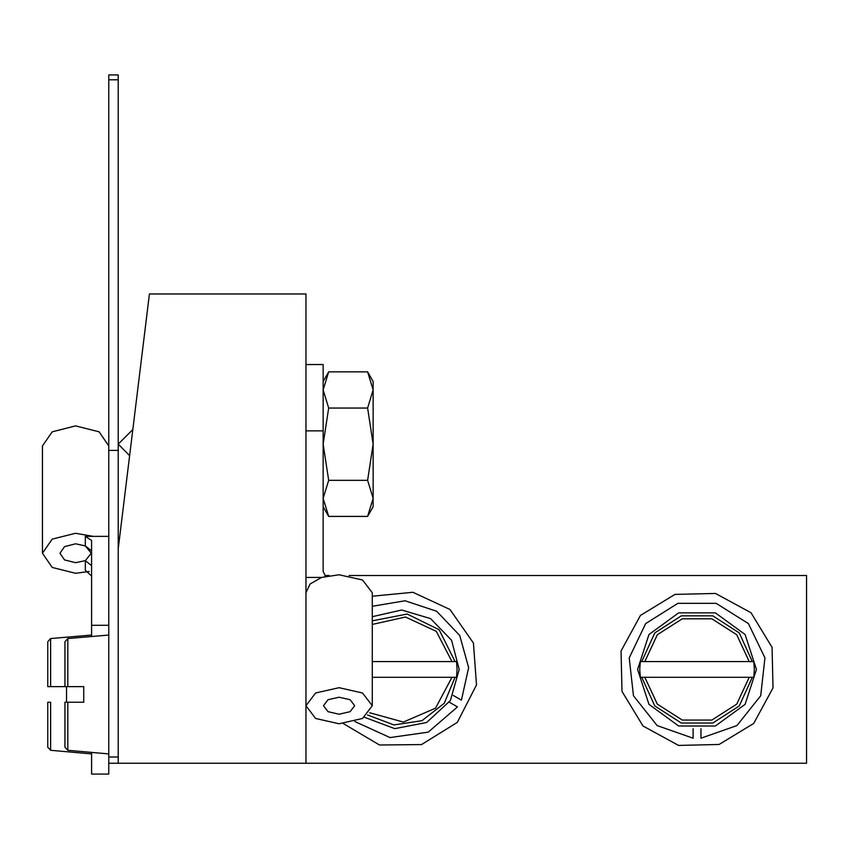 <?xml version="1.0" encoding="UTF-8"?>
<svg xmlns="http://www.w3.org/2000/svg" width="849" height="849" viewBox="0 0 849 849"><rect width="100%" height="100%" fill="white"/><g stroke="black" fill="none" stroke-linecap="round" stroke-linejoin="round"><path stroke-width="1.27" d="M305.916 763.293L305.916 293.945L149.466 293.945L118.17 548.783L118.17 763.293L806.55 763.293L806.55 575.548L349.056 575.548M329.104 575.548L324.806 575.548M118.17 763.293L108.789 763.293L108.789 450.394L118.17 450.394L118.17 79.774L108.789 79.774L108.789 74.914L118.17 74.914L118.17 79.774M118.17 548.783L118.17 450.394M108.789 450.394L108.789 79.774M343.336 723.571L379.535 744.976L421.582 744.541L457.335 722.393L476.448 684.931L473.402 642.99L450.023 609.465L412.932 592.305L372.244 596.2M772.091 647.394L773.057 687.87L753.647 723.412L719.061 744.477L678.584 745.443L643.043 726.033L621.977 691.447L621.022 650.971L640.433 615.429L675.008 594.364L715.484 593.409L751.025 612.819L772.091 647.394M453.217 695.48L461.378 700.149L468.595 667.611L459.68 635.498L436.726 611.333L405.111 600.795L372.244 606.335M354.84 721.565L389.988 737.558L428.214 732.114L457.494 706.93L449.333 702.272M700.945 728.739L700.945 738.152L736.9 725.534L760.651 695.734L764.896 657.869L748.351 623.537L716.089 603.278L677.98 603.278L645.718 623.537L629.173 657.869L633.428 695.734L657.168 725.534L693.124 738.152L693.124 728.739M372.244 677.247L456.507 677.247L457.038 669.426L456.507 661.604L372.244 661.604M364.508 717.278L394.806 728.665L426.591 722.488L450.416 700.574L459.235 669.426L451.572 640.242L430.581 618.571L401.651 609.996L372.244 616.735M456.507 661.604L451.944 661.604L436.312 631.369L405.461 616.979L372.244 624.429M369.644 712.714L403.392 722.053L435.558 708.193L451.944 677.247L455.096 677.247L444.186 703.333L421.9 720.727L393.947 724.982L367.49 715.007M754.294 669.426L753.763 661.604L640.316 661.604L639.775 669.426L640.316 677.247L753.763 677.247L754.294 669.426M756.491 669.426L745.135 634.479L715.41 612.882L678.659 612.882L648.944 634.479L637.588 669.426L648.944 704.362L678.659 725.959L715.41 725.959L745.135 704.362L756.491 669.426M753.763 661.604L749.2 661.604L736.773 634.734L711.833 618.794L682.235 618.794L657.296 634.734L644.869 661.604L641.717 661.604L654.759 632.898L681.269 615.822L712.799 615.822L739.309 632.898L752.352 661.604M640.316 677.247L644.869 677.247L657.296 704.108L682.235 720.058L711.833 720.058L736.773 704.108L749.2 677.247L752.352 677.247L739.309 705.954L712.799 723.019L681.269 723.019L654.759 705.954L641.717 677.247M83.754 702.272L67.835 702.272L83.754 702.272L83.754 686.629L67.835 686.629L83.754 686.629M67.835 750.325L64.98 747.205L64.98 702.272L67.835 702.272L67.835 750.325L108.789 753.901L108.789 634.999L67.835 638.586L67.835 686.629L64.98 686.629L64.98 641.706L67.835 638.586M67.06 702.272L64.98 702.272M66.54 702.272L66.54 686.629M50.622 702.272L50.622 750.325L47.767 747.205L47.767 702.272L49.645 702.272M49.454 702.272L47.767 702.272M64.98 686.629L47.767 686.629L47.767 641.706L50.622 638.586L50.622 686.629L63.357 686.629M48.605 686.629L49.444 686.629M323.119 506.715L328.712 516.394L367.596 516.394L373.189 506.715L373.189 389.935L367.596 371.873L328.712 371.873L323.119 389.935L328.712 408.008L367.596 408.008L373.189 389.935L373.189 381.551L367.596 371.873M328.712 516.394L323.119 498.331L328.712 480.269L367.596 480.269L373.189 444.133L367.596 408.008M328.712 480.269L323.119 444.133L328.712 408.008M367.596 516.394L373.189 498.331L367.596 480.269M129.61 455.573L118.17 444.133L132.815 429.488M75.614 543.838L64.556 546.607L59.971 553.272L64.556 559.937L75.614 562.707L85.314 560.669L91.267 553.272L85.314 545.875L75.614 543.838M108.789 445.916L99.068 431.78L75.614 425.922L52.16 431.78L42.45 445.916L42.45 553.272L52.16 567.408L75.614 573.266L89.23 571.504M108.789 536.303L93.135 536.303L75.614 533.278L52.16 539.136L42.45 553.272M108.789 763.293L108.789 774.086L91.575 774.086L91.575 752.394M93.135 536.303L85.314 536.303L91.575 540.537L91.575 636.506M91.575 576.004L85.314 570.252L85.314 560.669L91.575 565.667M91.575 550.863L85.314 545.875L85.314 536.303M339.08 697.22L350.138 699.703L354.723 705.71L350.138 711.717L339.08 714.211L328.011 711.717L323.437 705.71L328.011 699.703L339.08 697.22M339.08 723.719L315.626 718.445L305.916 705.71L315.626 692.986L339.08 687.711L362.534 692.986L372.244 705.71L362.534 718.445L339.08 723.719M305.916 705.71L305.916 592.729L310.087 583.985L321.559 577.437L339.08 574.72L362.534 579.994L372.244 592.729L372.244 705.71M325.645 576.259L323.119 571.494L323.119 364.497L305.916 364.497M305.916 577.437L321.559 577.437M108.789 757.032L118.17 757.032M372.244 620.81L407.202 614.05L439.145 629.778L455.096 661.604M108.789 625.257L91.575 625.257M305.916 430.825L323.119 430.825M50.622 750.325L91.575 753.901M50.622 638.586L91.575 634.999M323.119 381.551L328.712 371.873"/></g></svg>
